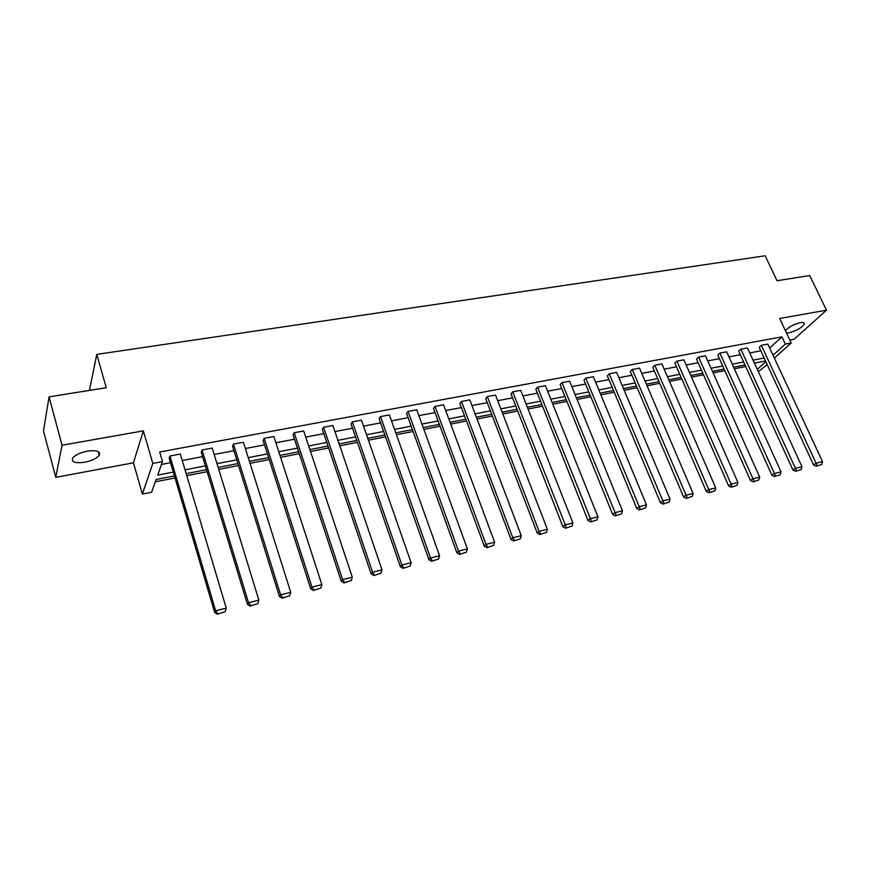<?xml version="1.0" encoding="UTF-8"?>
<svg xmlns="http://www.w3.org/2000/svg" width="870" height="870" viewBox="0 0 870 870"><rect width="100%" height="100%" fill="white"/><g stroke="black" fill="none" stroke-linecap="round" stroke-linejoin="round"><path stroke-width="1.3" d="M87.315 451.149C96.777 449.942 100.757 451.323 99.245 455.282C96.744 458.403 91.894 460.719 84.716 462.242C75.19 463.503 71.177 462.122 72.678 458.088C75.222 454.956 80.105 452.65 87.315 451.149M785.425 330.698C788.601 327.066 793.538 324.401 800.259 322.683C803.206 322.215 804.554 322.661 804.304 324.021C801.846 327.772 796.811 330.676 789.199 332.742L786.458 332.905M789.808 339.985L794.169 339.169L826.5 310.198L779.661 318.474L791.221 342.997L774.365 358.081M49.068 396.851L62.02 445.233L55.756 477.358L43.5 430.889L49.068 396.851L106.249 387.726L96.798 354.384L765.165 255.791L777.03 280.749L809.687 275.54L826.5 310.198M767.166 364.519L758.379 371.729M155.338 481.795L175.011 477.956M186.767 475.662L207.136 471.681M218.761 469.408L238.532 465.548M250.038 463.308L269.243 459.556M280.608 457.337L299.269 453.694M310.525 451.497L328.653 447.952M339.778 445.788L357.396 442.341M368.412 440.198L385.54 436.849M396.437 434.717L413.087 431.476M423.864 429.367L440.057 426.202M450.736 424.125L466.472 421.047M477.043 418.981L492.355 416.001M502.816 413.957L517.704 411.042M528.068 409.02L542.554 406.192M552.82 404.191L566.914 401.44M577.071 399.45L590.795 396.774M600.865 394.817L614.22 392.207M624.182 390.26L637.188 387.715M647.062 385.791L659.721 383.322M669.498 381.408L681.83 379.005M691.519 377.112L703.525 374.763M713.117 372.893L724.819 370.609M734.323 368.749L745.721 366.531M174.413 475.923L156.154 479.479L151.63 492.246L142.365 494.095L152.805 463.416L162.494 461.589L157.709 475.085L173.282 472.084M55.756 477.358L133.447 462.818L142.365 494.095M89.425 390.412L96.798 354.384M247.428 604.389L201.198 452.117L202.068 449.975L212.215 448.083L258.868 600.126L248.494 602.682L247.428 604.389L250.103 606.118L257.792 603.639L250.103 606.118M310.71 588.816L263.121 440.492L264.175 438.349L273.876 436.544L321.856 584.662L311.96 587.087L310.71 588.816L313.385 590.48L320.812 588.087L313.385 590.48M371.142 573.939L322.378 429.356L323.596 427.235L332.873 425.495L382.028 569.872L372.567 572.199L371.142 573.939L373.828 575.548L381.017 573.221L373.828 575.548M428.932 559.714L379.124 418.698L380.484 416.589L389.379 414.925L439.557 555.745L430.509 557.964L428.932 559.714L431.618 561.27L438.578 559.008L431.618 561.27M484.242 546.088L433.521 408.476L435.022 406.388L443.548 404.789L494.617 542.217L485.949 544.348L484.242 546.088L486.928 547.611L493.671 545.414L486.928 547.611M537.225 533.049L485.71 398.678L487.33 396.589L495.519 395.067L547.361 529.254L539.052 531.298L537.225 533.049L539.9 534.517L546.447 532.386L539.9 534.517M588.022 520.543L535.822 389.26L537.551 387.193L545.414 385.725L597.94 516.834L589.969 518.792L588.022 520.543L590.697 521.967L597.048 519.89L590.697 521.967M636.786 508.537L583.987 380.212L585.814 378.167L593.373 376.753L646.475 504.904L638.83 506.786L636.786 508.537L639.45 509.929L645.616 507.906L639.45 509.929M683.602 497.009L630.304 371.512L632.229 369.478L639.504 368.119L693.096 493.453L685.745 495.258L683.602 497.009L686.267 498.358L692.259 496.389L686.267 498.358M728.625 485.928L674.881 363.138L676.893 361.115L683.896 359.81L737.912 482.448L730.843 484.177L728.625 485.928L731.268 487.243L737.097 485.319L731.268 487.243M771.918 475.27L717.826 355.08L719.903 353.068L726.657 351.806L781.021 471.855L774.224 473.53L771.918 475.27L774.55 476.542L780.238 474.672L774.55 476.542M813.602 465.004L759.205 347.304L761.359 345.314L767.862 344.096L822.52 461.665L815.973 463.264L813.602 465.004L816.223 466.255L821.758 464.428L816.223 466.255M161.494 464.428L170.52 462.709M182.243 460.491L202.569 456.641M214.161 454.444L233.899 450.703M245.373 448.528L264.534 444.896M275.888 442.743L294.506 439.209M305.729 437.088L323.825 433.651M334.939 431.553L352.524 428.214M363.508 426.126L380.603 422.896M391.489 420.83L408.106 417.676M418.872 415.642L435.033 412.576M445.69 410.553L461.404 407.573M471.953 405.572L487.243 402.679M497.694 400.7L512.56 397.873M522.913 395.915L537.377 393.175M547.621 391.228L561.705 388.564M571.851 386.639L585.564 384.04M595.613 382.137L608.957 379.603M618.907 377.721L631.892 375.264M641.755 373.393L654.403 370.99M664.169 369.141L676.49 366.803M686.169 364.976L698.164 362.703M707.756 360.876L719.436 358.668M728.94 356.863L740.326 354.71M749.744 352.915L760.837 350.817M769.689 348.011L781.934 336.842L159.689 451.998L162.494 461.589M792.961 470.094L738.706 351.154L740.827 349.153L747.45 347.913L801.966 466.712L795.289 468.354L792.961 470.094L795.582 471.344L801.194 469.506L795.582 471.344M750.473 480.544L696.555 359.071L698.599 357.059L705.472 355.776L759.673 477.097L752.735 478.804L750.473 480.544L753.115 481.839L758.868 479.946L753.115 481.839M706.331 491.419L652.804 367.292L654.773 365.259L661.907 363.921L715.716 487.896L708.517 489.669L706.331 491.419L708.985 492.746L714.901 490.8L708.985 492.746M660.428 502.719L607.369 375.829L609.25 373.774L616.656 372.393L670.02 499.13L662.527 500.968L660.428 502.719L663.092 504.089L669.171 502.088L663.092 504.089M612.654 514.474L560.139 384.692L561.922 382.637L569.632 381.19L622.452 510.81L614.644 512.724L612.654 514.474L615.318 515.888L621.582 513.844L615.318 515.888M562.89 526.731L511.016 393.925L512.691 391.848L520.717 390.347L572.906 522.979L564.782 524.98L562.89 526.731L565.565 528.177L572.014 526.078L565.565 528.177M511.016 539.498L459.882 403.528L461.448 401.44L469.8 399.874L521.26 535.67L512.789 537.747L511.016 539.498L513.692 540.988L520.336 538.834L513.692 540.988M456.891 552.831L406.605 413.533L408.041 411.434L416.752 409.803L467.386 548.905L458.523 551.08L456.891 552.831L459.567 554.364L466.429 552.135L459.567 554.364M400.363 566.74L351.056 423.973L352.35 421.852L361.431 420.156L411.108 562.727L401.853 565L400.363 566.74L403.049 568.327L410.118 566.033L403.049 568.327M341.268 581.29L293.07 434.859L294.212 432.738L303.695 430.954L352.285 577.18L342.606 579.561L341.268 581.29L343.954 582.933L351.262 580.573L343.954 582.933M279.433 596.515L232.507 446.245L233.475 444.102L243.393 442.243L290.732 592.307L280.597 594.797L279.433 596.515L282.108 598.201L289.666 595.776L282.108 598.201M214.662 612.458L169.171 458.142L169.954 455.989L180.329 454.042L226.254 608.141L215.629 610.751L214.662 612.458L217.337 614.209L225.156 611.697L217.337 614.209M781.934 336.842L785.349 344.107L791.221 342.997M133.447 462.818L143.354 430.867L62.02 445.233M143.354 430.867L152.805 463.416M773.028 355.188L785.349 344.107M185.027 469.822L205.374 465.885M216.989 463.645L236.749 459.828M248.233 457.62L267.427 453.912M278.791 451.715L297.442 448.115M308.676 445.951L326.794 442.449M337.919 440.307L355.525 436.903M366.531 434.782L383.637 431.476M394.534 429.378L411.162 426.159M421.95 424.081L438.121 420.96M448.789 418.894L464.526 415.86M475.085 413.826L490.386 410.868M500.848 408.846L515.725 405.975M526.078 403.974L540.564 401.179M550.819 399.199L564.913 396.481M575.07 394.523L588.783 391.87M598.843 389.934L612.186 387.357M622.148 385.432L635.154 382.92M645.018 381.017L657.676 378.58M667.453 376.688L679.774 374.307M689.453 372.436L701.459 370.12M711.051 368.271L722.742 366.009M732.257 364.182L743.643 361.974M753.072 360.158L764.164 358.016M765.524 360.974L754.431 363.127M745.003 364.965L733.617 367.173M724.101 369.021L712.41 371.305M702.808 373.165L690.802 375.503M681.123 377.384L668.791 379.788M659.014 381.68L646.356 384.148M636.481 386.062L623.486 388.596M613.524 390.532L600.159 393.131M590.099 395.089L576.386 397.753M566.229 399.732L552.124 402.473M541.869 404.463L527.383 407.28M517.03 409.302L502.131 412.195M491.67 414.229L476.368 417.208M465.798 419.264L450.062 422.32M439.393 424.397L423.201 427.54M412.423 429.639L395.774 432.879M384.877 435L367.76 438.328M356.754 440.47L339.137 443.896M328.012 446.06L309.883 449.583M298.638 451.769L279.988 455.401M268.612 457.609L249.418 461.339M237.923 463.579L218.152 467.418M206.527 469.68L186.169 473.639M757.281 369.348L765.839 361.648M761.359 345.314L817.18 465.559M821.758 464.428L822.52 461.665M740.827 349.153L796.518 470.659M801.194 469.506L801.966 466.712M719.903 353.068L775.475 475.846M780.238 474.672L781.021 471.855M698.599 357.059L754.029 481.143M758.868 479.946L759.673 477.097M676.893 361.115L732.159 486.547M737.097 485.319L737.912 482.448M654.773 365.259L709.855 492.05M714.901 490.8L715.716 487.896M632.229 369.478L687.126 497.662M692.259 496.389L693.096 493.453M609.25 373.774L663.93 503.382M669.171 502.088L670.02 499.13M585.814 378.167L640.266 509.222M645.616 507.906L646.475 504.904M561.922 382.637L616.123 515.181M621.582 513.844L622.452 510.81M537.551 387.193L591.48 521.271M597.048 519.89L597.94 516.834M512.691 391.848L566.326 527.481M572.014 526.078L572.906 522.979M487.33 396.589L539.052 531.298L540.64 533.821M546.447 532.386L547.361 529.254M461.448 401.44L512.789 537.747L514.409 540.292M520.336 538.834L521.26 535.67M435.022 406.388L485.949 544.348L487.613 546.915M493.671 545.414L494.617 542.217M408.041 411.434L458.523 551.08L460.23 553.668M466.429 552.135L467.386 548.905M380.484 416.589L430.509 557.964L432.249 560.574M438.578 559.008L439.557 555.745M352.35 421.852L401.853 565L403.647 567.631M410.118 566.033L411.108 562.727M323.596 427.235L372.567 572.199L374.404 574.852M381.017 573.221L382.028 569.872M294.212 432.738L342.606 579.561L344.487 582.237M351.262 580.573L352.285 577.18M264.175 438.349L311.96 587.087L313.885 589.795M320.812 588.087L321.856 584.662M233.475 444.102L280.597 594.797L282.576 597.516M289.666 595.776L290.732 592.307M202.068 449.975L248.494 602.682L250.538 605.433M257.792 603.639L258.868 600.126M169.954 455.989L215.629 610.751L217.728 613.535M225.156 611.697L226.254 608.141M99.245 455.282L98.223 451.584M804.304 324.021L803.695 322.737"/></g></svg>
